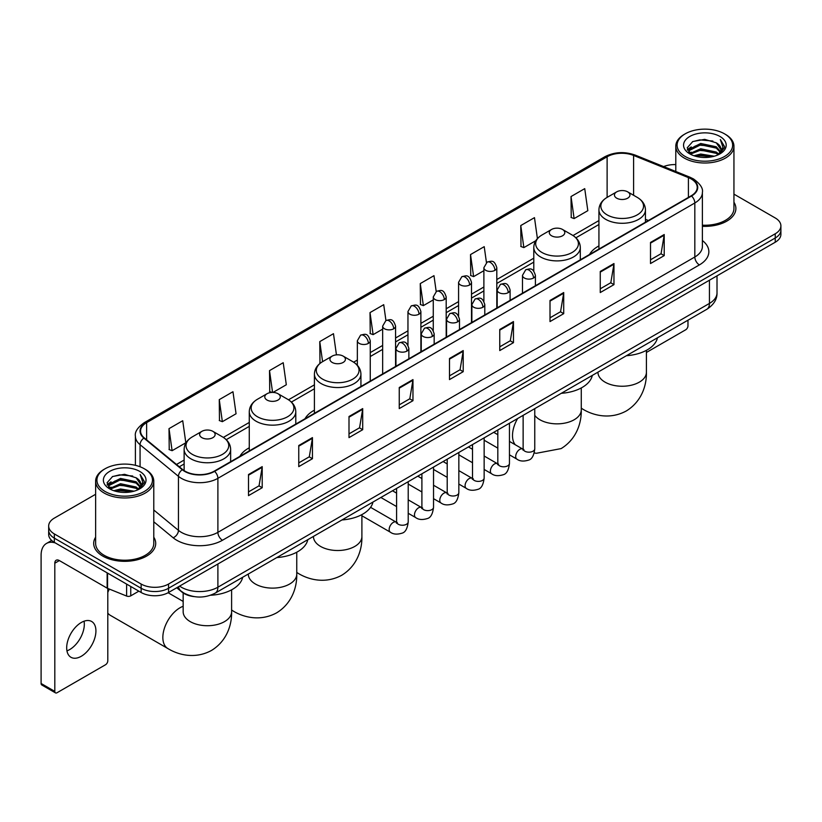 <?xml version="1.0" encoding="UTF-8"?>
<svg xmlns="http://www.w3.org/2000/svg" width="822" height="822" viewBox="0 0 822 822"><rect width="100%" height="100%" fill="white"/><g stroke="black" fill="none" stroke-linecap="round" stroke-linejoin="round"><path stroke-width="1.23" d="M249.272 447.795A34.236 19.769 0 0 0 239.87 456.364M314.415 410.178A34.236 19.769 0 0 0 305.013 418.747M598.93 245.922A34.236 19.769 0 0 0 589.528 254.491M194.187 596.618A19.379 11.189 180 0 1 181.919 592.046L176.73 587.761M95.629 494.279L54.344 518.107A19.379 11.189 0 0 0 48.673 526.018L48.673 534.464A19.379 11.189 0 0 0 54.344 542.376L141.148 592.487A19.379 11.189 0 0 0 168.551 592.487L775.228 242.233A19.379 11.189 0 0 0 780.9 234.311L780.9 230.098A19.379 11.189 0 0 1 775.228 238.01A19.379 11.189 0 0 0 780.9 230.098L780.9 225.875A19.379 11.189 0 0 0 775.228 217.964L733.943 194.136M48.673 526.018A19.379 11.189 0 0 0 54.344 533.93L141.148 584.041A19.379 11.189 0 0 0 168.551 584.041L168.551 588.264L775.228 238.01L168.551 588.264A19.379 11.189 0 0 1 141.148 588.264A19.379 11.189 0 0 0 168.551 588.264L168.551 592.487M54.344 533.93L54.344 538.153L141.148 588.264L54.344 538.153A19.379 11.189 0 0 1 48.673 530.241A19.379 11.189 0 0 0 54.344 538.153L54.344 542.376M95.629 537.198A31.01 17.899 0 0 0 93.687 543.424A31.01 17.899 0 0 0 102.771 556.083A31.01 17.899 0 0 0 136.565 559.967A31.01 17.899 0 0 0 155.707 543.424A31.01 17.899 0 0 0 153.776 537.198A31.01 17.899 0 0 1 155.707 543.424A31.01 17.899 0 0 1 136.565 559.967A31.01 17.899 0 0 1 102.771 556.083A31.01 17.899 0 0 1 93.687 543.424A31.01 17.899 0 0 1 95.629 537.198M691.168 178.929A20.673 11.94 180 0 1 697.22 187.365A20.673 11.94 180 0 1 691.168 195.811L214.234 471.16A20.673 11.94 180 0 1 182.69 469.568L144.302 437.921A20.673 11.94 180 0 1 140.562 431.077A20.673 11.94 180 0 1 146.624 422.631L607.119 156.766A20.673 11.94 180 0 1 633.598 155.43L688.404 177.593A20.673 11.94 180 0 1 691.168 178.929M691.528 178.713A21.187 12.238 0 0 0 688.702 177.347L633.885 155.183A21.187 12.238 0 0 0 606.749 156.56L146.254 422.426A21.187 12.238 0 0 0 143.881 438.095L182.258 469.742A21.187 12.238 0 0 0 214.604 471.376L691.528 196.016A21.187 12.238 0 0 0 691.528 178.713M248.501 474.541L248.501 495.635L262.208 487.723L262.208 466.629L248.501 474.541M248.501 491.895L259.053 485.802L262.146 467.328A5.168 2.98 -120 0 0 262.208 466.629M258.961 485.853L262.208 487.723M298.756 445.524L298.756 466.629L312.452 458.717L312.452 437.612L298.756 445.524M298.756 462.878L309.308 456.785L312.401 438.311A5.168 2.98 -120 0 0 312.452 437.612M309.216 456.837L312.452 458.717M349.001 416.507L349.001 437.612L362.708 429.701L362.708 408.596L349.001 416.507M349.001 433.872L359.553 427.779L362.656 409.305A5.168 2.98 -120 0 0 362.708 408.596M359.461 427.83L362.708 429.701M399.256 387.501L399.256 408.596L412.963 400.684L412.963 379.589L399.256 387.501M399.256 404.856L409.808 398.762L412.901 380.288A5.168 2.98 -120 0 0 412.963 379.589M409.716 398.814L412.963 400.684M650.51 242.439L650.51 263.543L664.217 255.621L664.217 234.527L650.51 242.439M650.51 259.793L661.063 253.7L664.155 235.226A5.168 2.98 -120 0 0 664.217 234.527M660.97 253.751L664.217 255.621M600.255 271.455L600.255 292.55L613.962 284.638L613.962 263.543L600.255 271.455M600.255 288.81L610.818 282.717L613.911 264.242A5.168 2.98 -120 0 0 613.962 263.543M610.725 282.768L613.962 284.638M550.01 300.462L550.01 321.566L563.707 313.655L563.707 292.55L550.01 300.462M550.01 317.816L560.563 311.723L563.656 293.248A5.168 2.98 -120 0 0 563.707 292.55M560.47 311.774L563.707 313.655M499.755 329.478L499.755 350.573L513.462 342.661L513.462 321.566L499.755 329.478M499.755 346.833L510.308 340.74L513.401 322.265A5.168 2.98 -120 0 0 513.462 321.566M510.215 340.791L513.462 342.661M449.5 358.484L449.5 379.589L463.207 371.678L463.207 350.573L449.5 358.484M449.5 375.839L460.063 369.746L463.156 351.271A5.168 2.98 -120 0 0 463.207 350.573M459.971 369.808L463.207 371.678M702.389 226.317A31.01 17.899 0 0 0 735.885 208.469A31.01 17.899 0 0 0 733.943 202.243A31.01 17.899 0 0 1 735.885 208.469A31.01 17.899 0 0 1 702.389 226.317M168.551 584.041L775.228 233.787A19.379 11.189 0 0 0 780.9 225.875M675.797 164.595A19.379 11.189 0 0 0 663.642 166.589M273.027 392.423L286.313 384.758L283.22 362.708L269.513 370.619L269.739 391.591M219.258 399.636L222.361 421.676L236.058 413.764L232.965 391.724L219.258 399.636L219.484 420.607M169.013 428.642L172.106 450.692L185.813 442.781L182.72 420.73L169.013 428.642L169.229 449.613M436.194 291.522L433.975 275.668L420.268 283.58L420.484 304.551M486.449 262.547L484.22 246.662L470.523 254.573L470.739 275.545M537.413 238.596L534.475 217.645L520.768 225.557L520.994 246.528M571.023 196.55L574.116 218.59L587.822 210.679L584.73 188.639L571.023 196.55L571.239 217.522M336.445 354.857L333.475 333.691L319.768 341.613L319.984 362.584M385.939 320.518L383.72 304.685L370.013 312.596L370.239 333.568M370.013 312.596L373.106 334.646L382.651 329.129M373.106 334.646L370.013 333.485M420.268 283.58L423.361 305.63L433.266 299.907M423.361 305.63L420.268 304.469M470.523 254.573L473.616 276.613L483.881 270.685M473.616 276.613L470.523 275.462M520.768 225.557L523.861 247.607L535.78 240.723M523.861 247.607L520.768 246.446M574.116 218.59L571.023 217.44M320.734 362.862L319.768 362.502M319.768 341.613L322.584 361.659A21.362 12.34 0 0 0 322.563 379.117A21.362 12.34 0 0 0 352.782 379.117A21.362 12.34 0 0 0 352.782 361.67L343.154 356.111A7.758 4.48 0 0 0 332.191 356.111A7.758 4.48 0 0 0 332.191 362.44A7.758 4.48 0 0 0 343.154 362.44A7.758 4.48 0 0 0 343.154 356.111L352.782 361.67C358.043 364.793 360.755 368.944 360.93 374.123A23.263 13.429 0 0 1 346.576 386.525A23.263 13.429 0 0 1 321.227 383.617A23.263 13.429 0 0 1 314.415 374.123C314.59 368.944 317.302 364.793 322.563 361.67L332.191 356.111M271.959 392.423L269.513 391.508M269.513 370.619L272.575 392.413M222.361 421.676L219.258 420.525M172.106 450.692L169.013 449.531M646.411 352.463L685.682 329.797A3.226 1.87 120 0 0 687.973 325.841L687.973 320.179M685.229 156.509A27.784 16.039 0 0 0 724.511 156.509A27.784 16.039 0 0 0 724.511 133.832L725.425 134.356A29.068 16.789 0 0 1 733.943 146.224A29.068 16.789 0 0 1 715.993 161.729A29.068 16.789 0 0 1 684.315 158.091A29.068 16.789 0 0 1 675.797 146.224A29.068 16.789 0 0 1 684.315 134.356L685.229 133.832A27.784 16.039 0 0 0 685.229 156.509M702.389 225.187A29.068 16.789 0 0 0 733.943 208.469L733.943 146.224M693.984 155.748L700.693 154.033L714.287 156.211M695.905 156.334L700.693 155.358L712.294 156.704M689.833 153.58L700.693 148.761L716.291 152.049L718.798 154.135M690.48 154.146L700.693 150.077L716.291 153.375L718.109 154.762M688.908 152.697L689.268 149.203L700.693 143.48L716.291 146.778L720.565 151.618M688.774 152.06L689.268 150.518L700.693 144.806L716.291 148.094L720.257 152.255M717.945 154.896A16.152 9.33 0 0 0 721.028 149.419A16.152 9.33 0 0 0 716.291 142.823L721.017 149.738M719.949 136.462A21.321 12.309 0 0 0 689.843 136.442A21.321 12.309 0 0 0 689.699 153.817A21.321 12.309 0 0 0 689.792 153.868A21.321 12.309 0 0 0 720.041 153.817A21.321 12.309 0 0 0 719.949 136.462M716.291 142.823L704.69 139.36L692.761 141.548L687.233 147.796L690.901 154.454M719.26 154.248L724.418 147.713L724.521 146.542L720.329 139.535L722.97 147.385L718.109 154.813M725.425 134.356L724.511 133.832A27.784 16.039 0 0 0 685.229 133.832M720.329 139.535L724.511 146.809M692.484 141.692L699.789 139.884L712.869 141.055M687.449 150.179L689.833 148.309M695.073 146.069L699.789 145.165L712.407 146.193M695.073 151.351L699.789 150.436L712.407 151.474M696.039 156.375L699.789 155.707L712.284 156.714M687.305 149.655L691.22 146.881M689.391 153.2L691.22 152.152M616.706 198.184A7.758 4.48 0 0 0 627.669 198.184A7.758 4.48 0 0 0 627.669 191.855L637.297 197.414A21.362 12.34 0 0 1 637.297 214.85A21.362 12.34 0 0 1 607.078 214.85A21.362 12.34 0 0 1 607.078 197.414C601.817 200.537 599.104 204.688 598.93 209.857A23.263 13.429 0 0 0 605.742 219.361A23.263 13.429 0 0 0 631.091 222.269A23.263 13.429 0 0 0 645.445 209.857C645.27 204.688 642.557 200.537 637.297 197.414L627.669 191.855A7.758 4.48 0 0 0 616.706 191.855A7.758 4.48 0 0 0 616.706 198.184M626.456 355.7A35.531 20.519 0 0 0 657.456 337.801M551.562 235.791A7.758 4.48 0 0 0 562.525 235.791A7.758 4.48 0 0 0 562.525 229.461L572.153 235.02A21.362 12.34 0 0 1 572.153 252.467A21.362 12.34 0 0 1 541.934 252.467A21.362 12.34 0 0 1 541.934 235.02C536.674 238.144 533.961 242.295 533.786 247.473A23.263 13.429 0 0 0 540.599 256.967A23.263 13.429 0 0 0 565.947 259.875A23.263 13.429 0 0 0 580.301 247.473C580.127 242.295 577.414 238.144 572.153 235.02L562.525 229.461A7.758 4.48 0 0 0 551.562 229.461A7.758 4.48 0 0 0 551.562 235.791M561.313 393.306A35.531 20.519 0 0 0 592.313 375.407M341.942 519.956A35.531 20.519 0 0 0 372.952 502.057M267.047 400.057A7.758 4.48 0 0 0 278.011 400.057A7.758 4.48 0 0 0 278.011 393.728L287.638 399.276A21.362 12.34 0 0 1 287.638 416.723A21.362 12.34 0 0 1 257.42 416.723A21.362 12.34 0 0 1 257.42 399.276C252.159 402.41 249.446 406.561 249.272 411.73A23.263 13.429 0 0 0 256.084 421.224A23.263 13.429 0 0 0 281.432 424.142A23.263 13.429 0 0 0 295.786 411.73C295.612 406.561 292.899 402.41 287.638 399.276L278.011 393.728A7.758 4.48 0 0 0 267.047 393.728A7.758 4.48 0 0 0 267.047 400.057M276.798 557.573A35.531 20.519 0 0 0 307.808 539.674M109.357 589.076A24.228 13.984 120 0 0 107.795 592.457M107.795 613.089A24.228 13.984 120 0 0 110.302 615.318L167.863 648.548A24.228 13.984 -60 0 1 164.153 629.128A24.228 13.984 -60 0 1 179.977 607.787A24.228 13.984 -60 0 1 183.162 606.287M201.904 437.664A7.758 4.48 0 0 0 212.867 437.664A7.758 4.48 0 0 0 212.867 431.334L222.495 436.893A21.362 12.34 0 0 1 222.495 454.34A21.362 12.34 0 0 1 192.276 454.34A21.362 12.34 0 0 1 192.276 436.893C187.015 440.017 184.303 444.168 184.128 449.346A23.263 13.429 0 0 0 190.94 458.84A23.263 13.429 0 0 0 216.289 461.748A23.263 13.429 0 0 0 230.643 449.346C230.468 444.168 227.756 440.017 222.495 436.893L212.867 431.334A7.758 4.48 0 0 0 201.904 431.334A7.758 4.48 0 0 0 201.904 437.664M210.545 595.251A35.531 20.519 0 0 0 242.665 577.28M84.06 621.206A20.673 11.94 -60 0 1 69.706 649.565A20.673 11.94 -60 0 1 66.942 650.86M81.296 656.264A20.673 11.94 120 0 0 94.807 638.047A20.673 11.94 120 0 0 91.643 621.473A20.673 11.94 120 0 0 81.296 622.501A20.673 11.94 120 0 0 67.794 640.718A20.673 11.94 120 0 0 70.959 657.281A20.673 11.94 120 0 0 81.296 656.264M130.749 586.487L130.749 595.847L138.856 591.162M55.31 542.931A25.842 14.919 -120 0 0 46.453 543.465A25.842 14.919 -120 0 0 41.1 555.292L41.1 683.483L54.807 691.394L54.807 563.214A6.463 3.73 60 0 1 56.143 560.255A6.463 3.73 60 0 1 59.369 560.573L107.137 588.151L107.137 572.852M54.807 691.394A3.226 1.87 120 0 0 55.475 692.874L41.768 684.962A3.226 1.87 -60 0 1 41.1 683.483M55.475 692.874A3.226 1.87 120 0 0 57.088 692.71L105.514 664.751A3.226 1.87 120 0 0 107.795 660.796L107.795 588.449M130.749 595.847A3.226 1.87 180 0 1 126.619 596.053L107.569 588.357A3.226 1.87 180 0 1 107.137 588.151M105.052 491.464A27.784 16.039 0 0 0 144.343 491.464A27.784 16.039 0 0 0 144.343 468.787L145.258 469.311A29.068 16.789 0 0 1 153.776 481.178A29.068 16.789 0 0 1 135.825 496.694A29.068 16.789 0 0 1 104.147 493.046A29.068 16.789 0 0 1 95.629 481.178A29.068 16.789 0 0 1 104.137 469.311L105.052 468.787A27.784 16.039 0 0 0 105.052 491.464M95.629 481.178L95.629 543.424A29.068 16.789 0 0 0 104.147 555.292A29.068 16.789 0 0 0 135.825 558.939A29.068 16.789 0 0 0 153.776 543.424L153.776 481.178M113.816 490.713L120.515 488.998L134.109 491.176M115.738 491.299L120.515 490.313L132.126 491.669M109.655 488.535L120.515 483.716L136.123 487.014L138.63 489.09M110.302 489.111L120.515 485.042L136.123 488.33L137.932 489.717M108.74 487.662L109.1 484.158L120.515 478.445L136.123 481.733L140.387 486.583M108.596 487.014L109.1 485.473L120.515 479.76L136.123 483.059L140.089 487.21M137.767 489.85A16.152 9.33 0 0 0 140.85 484.374A16.152 9.33 0 0 0 136.123 477.777L140.839 484.692M139.771 471.427A21.321 12.309 0 0 0 109.675 471.396A21.321 12.309 0 0 0 109.532 488.782A21.321 12.309 0 0 0 109.624 488.833A21.321 12.309 0 0 0 139.863 488.782A21.321 12.309 0 0 0 139.771 471.427M136.123 477.777L124.512 474.315L112.593 476.513L107.066 482.761L110.723 489.419M139.093 489.203L144.24 482.668L144.343 481.497L140.151 474.5L142.792 482.339L137.942 489.778M145.258 469.311L144.343 468.787A27.784 16.039 0 0 0 105.052 468.787M140.151 474.5L144.343 481.764M112.316 476.647L119.611 474.849L132.702 476.02M107.271 485.134L109.655 483.264M114.905 481.034L119.611 480.12L132.229 481.158M114.905 486.305L119.611 485.391L132.229 486.429M115.871 491.33L119.611 490.672L132.106 491.669M107.137 484.62L111.042 481.836M109.213 488.165L111.042 487.107M179.607 586.107A25.842 14.919 0 0 0 181.343 587.206A25.842 14.919 0 0 0 217.892 587.206L709.437 303.421A25.842 14.919 0 0 0 717.01 292.868C717.195 299.28 713.784 304.767 706.766 309.329L215.22 593.124A12.926 7.46 60 0 0 217.892 587.206L217.892 564.005M709.437 280.21L709.437 303.421A12.926 7.46 60 0 1 706.766 309.329M178.559 586.703A12.926 8.641 129.5 0 0 180.819 590.905L176.894 587.668M775.228 242.233L775.228 233.787M141.148 592.487L141.148 584.041M702.389 240.538A32.305 18.649 180 0 1 699.388 264.91L222.464 540.26A6.463 3.73 60 0 1 217.892 532.348L694.826 256.998A25.842 14.919 0 0 0 702.389 246.446L702.389 192.43A25.842 14.919 180 0 1 694.826 202.983A6.463 3.73 -120 0 0 691.528 196.016M222.464 540.26A32.305 18.649 180 0 1 176.781 540.26A32.305 18.649 180 0 1 173.154 537.773L153.776 521.785M182.258 469.742A6.463 4.326 129.5 0 0 178.446 476.339L178.446 530.354A25.842 14.919 0 0 0 181.343 532.348A25.842 14.919 0 0 0 217.892 532.348L217.892 478.332A25.842 14.919 180 0 1 178.446 476.339L140.069 444.692A25.842 14.919 180 0 1 135.394 436.143L135.394 465.324M702.389 192.43C703.252 188.392 700.282 183.892 693.48 178.929L690.09 177.275A6.463 3.021 112 0 0 688.702 177.347M690.09 177.275L635.272 155.122C624.576 151.33 614.414 151.875 604.797 156.766A6.463 3.73 60 0 1 606.749 156.56M146.254 422.426A6.463 3.73 -120 0 0 144.302 422.631C137.593 427.45 134.633 431.951 135.394 436.143M143.881 438.095A6.463 4.326 129.5 0 0 140.069 444.692L140.069 466.762M635.272 155.122A6.463 3.021 112 0 0 633.885 155.183M214.604 471.376A6.463 3.73 60 0 1 217.892 478.332L694.826 202.983L694.826 256.998A6.463 3.73 60 0 0 699.388 264.91M153.776 510.01L178.446 530.354A6.463 4.326 -50.5 0 1 173.154 537.773M146.624 422.631L146.624 439.832M688.404 177.593L688.404 197.403M633.598 155.43L633.598 195.276M648.404 220.502L645.445 219.299M607.119 156.766L607.119 197.383M598.93 220.573L573.006 235.544M533.786 258.19L496.807 279.542M483.881 287.001L471.499 294.153M458.573 301.612L446.192 308.764M433.266 316.223L420.885 323.375M407.959 330.834L395.577 337.986M382.651 345.446L370.26 352.597M357.344 360.057L353.635 362.194M314.415 384.84L288.491 399.8M249.272 422.446L223.348 437.417M184.128 460.063L176.494 464.461M449.5 359.152L463.156 351.271M499.755 330.146L513.401 322.265M550.01 301.129L563.656 293.248M600.255 272.123L613.911 264.242M650.51 243.107L664.155 235.226M399.256 388.169L412.901 380.288M349.001 417.186L362.656 409.305M298.756 446.192L312.401 438.311M248.501 475.208L262.146 467.328M646.411 350.336L646.411 372.253A24.228 13.984 180 0 1 639.321 382.148A24.228 13.984 180 0 1 605.054 382.148A24.228 13.984 180 0 1 597.954 372.253L598.015 373.209M646.411 372.253C646.739 384.419 642.218 401.218 626.272 410.979C609.842 419.908 593.032 415.429 582.664 409.068A24.228 13.984 -60 0 1 581.267 408.051M581.267 387.953L581.267 409.87A24.228 13.984 180 0 1 574.177 419.754A24.228 13.984 180 0 1 539.91 419.754A24.228 13.984 180 0 1 534.762 415.357M515.26 444.764A24.228 13.984 -60 0 1 517.613 418.542M361.896 514.603L361.896 536.519A24.228 13.984 180 0 1 354.806 546.414A24.228 13.984 180 0 1 320.539 546.414A24.228 13.984 180 0 1 313.449 536.519L313.501 537.465M361.896 536.519C362.225 548.685 357.704 565.485 341.757 575.246C325.337 584.175 308.527 579.695 298.15 573.324A24.228 13.984 -60 0 1 296.752 572.307M296.752 552.209L296.752 574.126A24.228 13.984 180 0 1 289.663 584.021A24.228 13.984 180 0 1 255.395 584.021A24.228 13.984 180 0 1 248.306 574.126L248.357 575.081M296.752 574.126C297.081 586.292 292.56 603.091 276.613 612.852C260.194 621.781 243.384 617.301 233.006 610.931A24.228 13.984 -60 0 1 231.609 609.924M231.609 589.826L231.609 611.743A24.228 13.984 180 0 1 224.519 621.627A24.228 13.984 180 0 1 190.252 621.627A24.228 13.984 180 0 1 183.162 611.743L183.214 612.688M533.519 278.021A6.463 3.73 0 0 0 535.41 275.38C532.79 267.088 530.241 268.743 525.72 269.78A6.463 3.73 60 0 1 528.947 270.109A6.463 3.73 -120 0 1 533.519 278.021A6.463 3.73 0 0 1 524.374 278.021A6.463 3.73 0 0 1 522.484 275.38L525.72 269.78M509.455 454.833L516.904 459.138A5.816 3.36 -60 0 1 516.01 454.474A5.816 3.36 -60 0 1 519.812 449.346A5.816 3.36 -60 0 1 520.069 449.213A5.816 3.36 -60 0 1 522.72 449.059L509.455 441.404M523.47 449.644L522.946 450.076L523.131 448.822A5.816 3.36 -0 0 0 524.837 451.196A5.816 3.36 -0 0 0 532.79 451.34A5.816 3.36 -0 0 0 534.762 448.822C533.961 455.573 531.875 459.344 528.484 460.135C523.635 461.615 519.771 461.276 516.904 459.138M508.212 292.632A6.463 3.73 0 0 0 510.102 289.991C507.482 281.71 504.934 283.354 500.413 284.402A6.463 3.73 60 0 1 503.639 284.72A6.463 3.73 -120 0 1 508.212 292.632A6.463 3.73 0 0 1 499.067 292.632A6.463 3.73 0 0 1 497.176 289.991L500.413 284.402M484.148 469.444L491.597 473.749A5.816 3.36 -60 0 1 490.703 469.085A5.816 3.36 -60 0 1 494.505 463.957A5.816 3.36 -60 0 1 494.762 463.824A5.816 3.36 -60 0 1 497.413 463.67L484.148 456.015M498.153 464.255L497.639 464.687L497.824 463.433A5.816 3.36 -0 0 0 499.529 465.807A5.816 3.36 -0 0 0 507.482 465.951A5.816 3.36 -0 0 0 509.455 463.433C508.654 470.184 506.568 473.955 503.177 474.746C498.317 476.226 494.464 475.897 491.597 473.749M482.894 307.243A6.463 3.73 0 0 0 484.795 304.602C482.165 296.321 479.616 297.965 475.095 299.013A6.463 3.73 60 0 1 478.332 299.331A6.463 3.73 -120 0 1 482.894 307.243A6.463 3.73 0 0 1 473.76 307.243A6.463 3.73 0 0 1 471.869 304.602L475.095 299.013M458.84 484.055L466.29 488.36A5.816 3.36 -60 0 1 465.396 483.696A5.816 3.36 -60 0 1 469.198 478.579A5.816 3.36 -60 0 1 469.454 478.435A5.816 3.36 -60 0 1 472.105 478.291L458.84 470.626M472.845 478.877L472.331 479.298L472.516 478.044A5.816 3.36 -0 0 0 474.222 480.418A5.816 3.36 -0 0 0 482.175 480.562A5.816 3.36 -0 0 0 484.148 478.044C483.346 484.795 481.26 488.566 477.87 489.357C473.01 490.837 469.146 490.508 466.29 488.36M457.587 321.854A6.463 3.73 0 0 0 459.488 319.213C456.857 310.932 454.309 312.576 449.788 313.624A6.463 3.73 60 0 1 453.025 313.942A6.463 3.73 -120 0 1 457.587 321.854A6.463 3.73 0 0 1 448.452 321.854A6.463 3.73 0 0 1 446.562 319.213L449.788 313.624M433.533 498.666L440.982 502.972A5.816 3.36 -60 0 1 440.089 498.307A5.816 3.36 -60 0 1 443.89 493.19A5.816 3.36 -60 0 1 444.147 493.046A5.816 3.36 -60 0 1 446.788 492.902L433.533 485.237M447.538 493.488L447.024 493.909L447.209 492.655A5.816 3.36 -0 0 0 448.915 495.029A5.816 3.36 -0 0 0 456.868 495.173A5.816 3.36 -0 0 0 458.84 492.655C458.039 499.406 455.953 503.177 452.562 503.968C447.702 505.448 443.839 505.119 440.982 502.972M432.28 336.465A6.463 3.73 0 0 0 434.17 333.824C431.55 325.543 429.002 327.187 424.481 328.235A6.463 3.73 60 0 1 427.717 328.553A6.463 3.73 -120 0 1 432.28 336.465A6.463 3.73 0 0 1 423.145 336.465A6.463 3.73 0 0 1 421.254 333.824L424.481 328.235M408.215 513.277L415.675 517.583A5.816 3.36 -60 0 1 414.781 512.918A5.816 3.36 -60 0 1 418.573 507.801A5.816 3.36 -60 0 1 418.84 507.657A5.816 3.36 -60 0 1 421.481 507.513L408.215 499.848M422.231 508.099L421.717 508.53L421.902 507.266A5.816 3.36 -0 0 0 423.607 509.64A5.816 3.36 -0 0 0 431.56 509.784A5.816 3.36 -0 0 0 433.533 507.266C432.732 514.017 430.636 517.788 427.255 518.579C422.395 520.059 418.532 519.73 415.675 517.583M406.972 351.076A6.463 3.73 0 0 0 408.863 348.436C406.243 340.154 403.694 341.798 399.173 342.846A6.463 3.73 60 0 1 402.41 343.164A6.463 3.73 -120 0 1 406.972 351.076A6.463 3.73 0 0 1 397.838 351.076A6.463 3.73 0 0 1 395.947 348.436L399.173 342.846M361.896 515.764L390.358 532.194A5.816 3.36 -60 0 1 389.474 527.529A5.816 3.36 -60 0 1 393.265 522.412A5.816 3.36 -60 0 1 393.522 522.268A5.816 3.36 -60 0 1 396.173 522.124L370.578 507.338M396.923 522.71L396.41 523.141L396.594 521.878A5.816 3.36 -0 0 0 398.29 524.251A5.816 3.36 -0 0 0 406.253 524.395A5.816 3.36 -0 0 0 408.215 521.878C407.424 528.628 405.328 532.409 401.948 533.19C397.088 534.67 393.224 534.341 390.358 532.194M494.916 270.346A6.463 3.73 0 0 0 496.807 267.705C494.186 259.423 491.638 261.067 487.117 262.115A6.463 3.73 60 0 1 490.344 262.434A6.463 3.73 -120 0 1 494.916 270.346A6.463 3.73 0 0 1 485.781 270.346A6.463 3.73 0 0 1 483.881 267.705L487.117 262.115M469.609 284.957A6.463 3.73 0 0 0 471.499 282.316C468.879 274.034 466.331 275.678 461.81 276.726A6.463 3.73 60 0 1 465.036 277.045A6.463 3.73 -120 0 1 469.609 284.957A6.463 3.73 0 0 1 460.464 284.957A6.463 3.73 0 0 1 458.573 282.316L461.81 276.726M444.301 299.568A6.463 3.73 0 0 0 446.192 296.927C443.572 288.645 441.024 290.289 436.503 291.337A6.463 3.73 60 0 1 439.729 291.656A6.463 3.73 -120 0 1 444.301 299.568A6.463 3.73 0 0 1 435.157 299.568A6.463 3.73 0 0 1 433.266 296.927L436.503 291.337M418.984 314.179A6.463 3.73 0 0 0 420.885 311.538C418.254 303.256 415.706 304.9 411.185 305.948A6.463 3.73 60 0 1 414.422 306.267A6.463 3.73 -120 0 1 418.984 314.179A6.463 3.73 0 0 1 409.849 314.179A6.463 3.73 0 0 1 407.959 311.538L411.185 305.948M393.676 328.79A6.463 3.73 0 0 0 395.577 326.149C392.947 317.867 390.399 319.511 385.878 320.559A6.463 3.73 60 0 1 389.114 320.878A6.463 3.73 -120 0 1 393.676 328.79A6.463 3.73 0 0 1 384.542 328.79A6.463 3.73 0 0 1 382.651 326.149L385.878 320.559M368.369 343.401A6.463 3.73 0 0 0 370.26 340.76C367.64 332.478 365.091 334.122 360.57 335.171A6.463 3.73 60 0 1 363.807 335.489A6.463 3.73 -120 0 1 368.369 343.401A6.463 3.73 0 0 1 359.235 343.401A6.463 3.73 0 0 1 357.344 340.76L360.57 335.171M54.807 563.214L59.369 560.573M107.569 573.098L107.569 588.357M126.619 596.053L126.619 584.093M215.22 593.124C204.822 598.354 194.424 598.354 184.025 593.124L180.819 590.905M717.01 292.868L717.01 275.843M604.797 156.766L144.302 422.631M598.93 224.509L575.903 237.805M533.786 262.126L496.807 283.467M483.881 290.926L471.499 298.078M458.573 305.537L446.192 312.689M433.266 320.148L420.885 327.3M407.959 334.77L395.577 341.921M382.651 349.381L370.26 356.532M357.344 363.992L356.532 364.454M314.415 388.775L291.389 402.071M249.272 426.382L226.245 439.678M184.128 463.988L179.299 466.783M688.723 152.471L688.723 151.402M675.797 171.5L675.797 146.224M582.664 409.068L581.267 408.257M645.445 222.207L645.445 209.857M598.93 249.066L598.93 209.857M616.706 191.855L607.078 197.414M581.267 409.87C581.596 422.035 577.075 438.835 561.128 448.596L536.334 453.292L534.228 452.963M580.301 259.814L580.301 247.473M533.786 271.096L533.786 247.473M551.562 229.461L541.934 235.02M298.15 573.324L296.752 572.523M360.93 386.463L360.93 374.123M314.415 413.322L314.415 374.123M233.006 610.931L231.609 610.13M295.786 424.08L295.786 411.73M249.272 450.929L249.272 411.73M267.047 393.728L257.42 399.276M231.609 611.743C231.938 623.908 227.417 640.708 211.47 650.469C195.05 659.398 178.24 654.918 167.863 648.548M230.643 461.687L230.643 449.346M184.128 470.626L184.128 449.346M201.904 431.334L192.276 436.893M183.162 601.427L168.109 592.734M183.162 592.96L183.162 611.743M523.902 449.531L522.72 449.059M534.762 408.637L534.762 448.822M535.41 285.737L535.41 275.38M497.824 448.124L484.148 440.222M523.131 415.357L523.131 448.822M522.484 293.197L522.484 275.38M497.824 434.694L493.734 432.331M498.594 464.142L497.413 463.67M509.455 423.248L509.455 463.433M510.102 300.349L510.102 289.991M472.516 462.735L458.84 454.833M497.824 429.968L497.824 463.433M497.176 307.808L497.176 289.991M472.516 449.305L468.427 446.942M473.277 478.753L472.105 478.291M484.148 437.859L484.148 478.044M484.795 314.96L484.795 304.602M447.209 477.346L433.533 469.444M472.516 444.579L472.516 478.044M471.869 322.419L471.869 304.602M447.209 463.916L443.109 461.553M447.969 493.364L446.788 492.902M458.84 452.47L458.84 492.655M459.488 329.571L459.488 319.213M421.902 491.957L408.215 484.055M447.209 459.19L447.209 492.655M446.562 337.03L446.562 319.213M421.902 478.527L417.802 476.164M422.662 507.975L421.481 507.513M433.533 467.081L433.533 507.266M434.17 344.182L434.17 333.824M396.594 506.568L380.863 497.485M421.902 473.801L421.902 507.266M421.254 351.641L421.254 333.824M396.594 493.138L392.495 490.775M397.355 522.587L396.173 522.124M408.215 481.692L408.215 521.878M408.863 358.793L408.863 348.436M396.594 488.412L396.594 521.878M395.947 366.252L395.947 348.436M496.807 308.024L496.807 267.705M483.881 301.304L483.881 267.705M471.499 322.635L471.499 282.316M458.573 315.915L458.573 282.316M446.192 337.246L446.192 296.927M433.266 330.526L433.266 296.927M420.885 351.857L420.885 311.538M407.959 345.137L407.959 311.538M395.577 366.468L395.577 326.149M382.651 373.928L382.651 326.149M370.26 381.079L370.26 340.76M357.344 365.287L357.344 340.76M46.453 543.465L51.683 540.444M108.545 487.436L108.545 486.357"/></g></svg>
